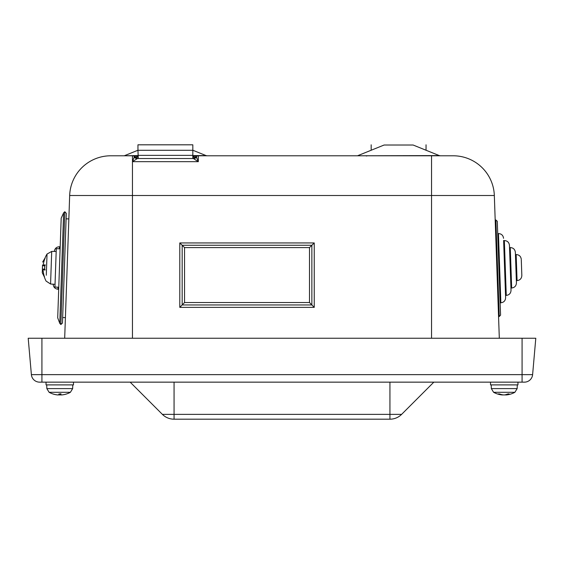 <?xml version="1.0" encoding="UTF-8"?>
<svg xmlns="http://www.w3.org/2000/svg" width="564" height="564" viewBox="0 0 564 564"><rect width="100%" height="100%" fill="white"/><g stroke="black" fill="none" stroke-linecap="round" stroke-linejoin="round"><path stroke-width="0.85" d="M521.489 265.581L521.735 272.764L521.489 265.581M39.586 382.145A8.234 8.234 0 0 1 31.387 374.637L28.2 338.245L535.8 338.245L532.613 374.637L31.387 374.637A8.234 8.234 0 0 0 39.586 382.145L524.414 382.145A8.234 8.234 0 0 0 532.613 374.637M174.029 419.186L389.971 419.186A16.462 16.462 0 0 0 401.61 414.371L162.39 414.371A16.462 16.462 0 0 0 174.029 419.186A16.462 16.462 0 0 1 162.39 414.371L130.164 382.145M433.836 382.145L401.61 414.371M499.316 338.245L494.332 195.504A41.158 41.158 0 0 0 453.202 155.784L192.825 155.784L198.316 155.784L192.825 156.482M43.132 269.19L43.139 269.148A27.417 4.103 -3.1 0 0 44.676 270.057L44.859 264.798L45.381 265.094L44.859 264.798A27.417 4.512 -172.9 0 0 43.259 265.693L44.746 265.891L43.259 265.693L43.294 264.615A27.417 27.001 -28.2 0 1 45.085 258.164L45.099 257.818A27.439 27.439 0 0 0 45.021 258.016M44.676 270.057L45.219 269.825L44.676 270.057M44.359 276.98A27.439 27.439 0 0 0 46.086 281.083L50.57 284.016L51.712 251.424L47.031 254.04L46.29 275.246M44.38 276.445L44.436 276.797A27.417 26.938 -150.1 0 1 43.097 270.248A27.417 27.001 -147.8 0 0 44.366 276.628L44.38 276.409M43.209 265.447L44.746 265.919L44.634 269.063L43.125 269.141L44.634 269.063M60.122 248.816L56.28 248.682L54.941 287.069L58.776 287.203L57.711 317.842L61.187 218.183L58.776 287.203L58.656 289.811L58.67 289.262L57.951 289.233L58.021 287.182M63.824 239.7L64.804 211.733L63.626 212.832L61.187 218.183L63.626 212.832L59.77 323.348L60.863 324.526L63.824 239.7M59.77 323.348L57.711 317.842L59.77 323.348L60.863 324.526L62.47 323.024L66.298 213.34L64.804 211.733M196.667 157.328A5.485 5.266 -90 0 1 193.381 158.526L198.316 161.664L196.272 156.7A5.485 5.485 0 0 1 192.825 158.491L192.825 144.814L137.954 144.814L137.954 150.299L192.825 150.299M138.258 158.526L137.954 150.299M137.954 156.482L132.462 155.784L137.954 155.784L132.462 155.784A2.742 2.742 0 0 1 134.507 156.7L134.105 157.328A5.485 5.266 -90 0 0 137.397 158.526L193.381 158.526M137.954 156.982A5.485 3.046 138.2 0 1 134.507 156.7A5.485 5.485 0 0 0 137.954 158.491M371.175 150.243L371.175 144.814M426.046 150.243L426.046 144.814M64.684 338.245L69.668 195.504A41.158 41.158 0 0 1 110.798 155.784L132.462 155.784L132.462 161.664L137.397 158.526M309.488 247.589L314.24 242.936L179.796 242.936L184.548 247.589L309.488 247.589L309.488 302.53L314.24 307.373L314.24 242.936M179.796 242.936L179.796 307.373L182.172 304.948L311.864 304.948L311.864 245.262L182.172 245.262L182.172 304.948L184.548 302.53L184.548 247.589M413.095 145.011L384.126 145.011L413.095 145.011L439.271 155.586L356.92 155.784M192.825 156.982A5.485 3.046 -138.2 0 0 196.272 156.7A2.742 2.742 0 0 1 198.316 155.784L198.316 161.664L132.462 161.664L132.462 195.504L494.332 195.504M134.105 157.328L132.462 161.664M46.036 382.145L46.036 384.895L73.475 384.895L73.475 382.145M490.525 382.145L490.525 384.895L517.963 384.895L517.963 382.145M498.893 393.785L498.449 394.017A21.94 17.061 98 0 0 501.925 394.92L502.073 394.92M506.564 394.92L506.423 394.92A21.94 13.437 -96.3 0 0 509.137 394.017L507.487 394.017A21.94 13.656 96.4 0 1 504.604 394.92L503.363 394.92A21.94 17.237 -98.1 0 1 499.753 394.017L498.449 394.017M509.137 394.017L508.777 393.785M503.892 394.92L505.132 394.92A21.94 17.237 98.1 0 0 506.218 394.751M517.28 384.895L517.153 388.603L491.343 388.603L493.599 392.29L514.89 392.29A21.954 21.954 0 0 1 506.303 394.948M502.503 394.793A21.94 4.244 95.1 0 0 502.7 394.92L502.016 394.92L502.714 394.828M498.858 394.37A21.94 21.383 112.9 0 1 497.61 394.017M502.475 394.92L503.525 394.92M506.232 394.899A21.94 21.439 114.3 0 1 506.014 394.92L504.97 394.92M509.637 394.37A21.94 21.383 -112.9 0 0 510.878 394.017M505.788 394.92L506.479 394.92M59.269 394.92L60.517 394.92A21.94 16.462 97.6 0 0 60.841 394.87M57.457 394.92L57.457 394.899A21.94 16.271 97.5 0 1 56.816 394.821M60.827 394.821A21.94 14.586 96.7 0 1 60.242 394.92L58.994 394.92A21.94 16.462 -97.6 0 1 58.663 394.87M61.758 394.955L61.751 394.927A21.954 21.954 0 0 0 66.39 394.017L66.333 394.017A21.94 21.841 -160.4 0 1 61.821 394.92L60.961 394.92A21.94 0.395 -95 0 0 60.961 394.017L58.867 394.017A21.94 0.684 95 0 1 58.649 394.92L57.739 394.92A21.94 21.848 -168.3 0 1 53.227 394.017A21.94 21.841 160.4 0 0 57.683 394.92L58.543 394.92M58.867 394.039L60.933 393.785M60.961 394.92L60.884 394.039L60.961 394.92M60.644 394.039A21.94 0.684 -95 0 0 60.863 394.92L61.765 394.92M72.784 384.895L72.657 388.603L46.847 388.603L49.11 392.29L70.401 392.29A21.954 21.954 0 0 1 66.39 394.017L66.256 394.039M60.228 245.629L60.087 248.816M42.533 265.08L42.265 272.764L44.38 276.994M497.406 224.662L497.293 221.292L495.876 219.974L499.246 316.538L500.571 315.121L497.406 224.662M503.624 240.454L505.619 297.693L503.624 240.454M509.511 246.94L509.454 245.326C509.059 242.337 507.353 240.75 504.35 240.56L506.26 295.409C509.25 295.007 510.836 293.308 511.026 290.298L509.511 246.94M510.258 247.561L509.532 247.589L510.949 288.035L511.668 288.014C514.657 287.612 516.243 285.913 516.434 282.902L515.362 252.327C514.967 249.337 513.261 247.751 510.258 247.561L511.668 288.014M521.291 259.905L521.834 275.507L521.291 259.905M174.064 419.186L174.064 382.145M389.935 419.186L389.935 382.145M41.919 382.145L41.919 338.245M522.081 382.145L522.081 338.245M431.538 338.245L431.538 155.784L430.974 155.847M132.462 338.245L132.462 195.504L69.668 195.504M179.796 307.373L314.24 307.373M56.181 251.424L51.712 251.424L47.031 254.04A27.439 27.439 0 0 0 45.099 257.818L45 258.587M137.954 155.361L192.825 155.361M309.488 302.53L184.548 302.53M192.825 150.243L206.05 155.586L192.825 155.586M137.954 155.586L123.699 155.784M506.423 394.92L506.387 394.476M60.863 394.92L60.785 394.039M53.227 394.017L53.115 394.017A21.954 21.954 0 0 0 57.732 394.948L57.754 394.927M59.368 248.787L59.439 246.736C56.428 246.919 54.729 248.512 54.327 251.495M497.723 233.588L498.442 233.566L500.86 302.805C503.849 302.403 505.436 300.704 505.619 297.693M515.44 254.59L516.159 254.561L517.068 280.618C520.057 280.216 521.644 278.517 521.834 275.507M44.422 277.178A27.439 27.439 0 0 0 46.086 281.083L50.57 284.016L53.185 284.2M65.403 317.638L62.66 317.539L65.403 317.638M44.782 264.854L44.605 270.001M50.57 284.016L55.032 284.327M43.238 265.743L44.746 265.933M68.85 218.924L66.108 218.825M62.47 323.024L60.863 324.526M206.05 155.586L207.08 155.784M137.954 150.243L124.729 155.586M439.271 155.586L440.301 155.784M384.126 145.011L357.95 155.586M132.462 155.784L133.026 155.847M197.224 156.009L198.316 155.784M365.684 155.784L366.776 156.009M506.232 394.948L506.197 394.539M491.343 388.603L491.216 384.895M493.599 392.29A21.954 21.954 0 0 0 502.193 394.948M517.153 388.603L514.89 392.29L517.153 388.603M507.41 394.039L509.052 394.039M498.562 394.039L499.859 394.039M53.312 394.039L53.115 394.017A21.954 21.954 0 0 1 49.11 392.29L46.847 388.603L46.72 384.895M72.657 388.603L70.401 392.29M58.67 290.389L58.656 289.811M60.158 246.757L59.439 246.736M57.951 289.233C54.962 288.838 53.376 287.139 53.192 284.129M45.042 258.002L42.631 262.07M498.562 316.566L499.246 316.538M495.185 219.995L495.876 219.974M500.141 302.826L500.86 302.805M498.442 233.566C501.445 233.75 503.151 235.336 503.546 238.325M505.541 295.43L506.26 295.409M503.631 240.588L504.35 240.56M516.349 280.639L517.068 280.618M516.159 254.561C519.169 254.752 520.875 256.338 521.27 259.327"/></g></svg>
